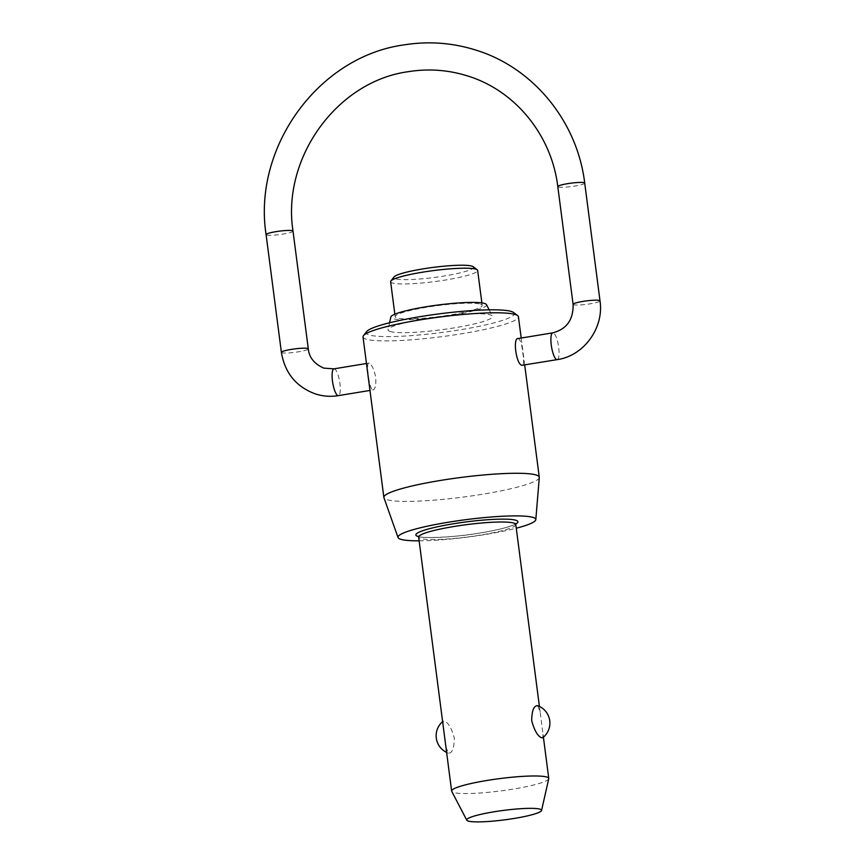 <?xml version="1.0" encoding="UTF-8"?>
<svg xmlns="http://www.w3.org/2000/svg" width="865" height="865" viewBox="0 0 865 865"><rect width="100%" height="100%" fill="white"/><g stroke="black" fill="none" stroke-linecap="round" stroke-linejoin="round"><path stroke-width="0.65" stroke-dasharray="4.33 3.24" d="M548.745 778.749A48.97 6.174 -7.4 0 1 506.252 790.167A48.97 6.174 -7.4 0 1 453.519 792.448A48.97 6.174 -7.4 0 1 451.725 791.345M445.907 746.982L448.416 753.177C452.2 753.264 454.179 748.257 454.33 738.137C451.573 728.168 448.211 722.47 444.242 721.042L443.291 721.118L442.988 724.492M537.662 705.699L540.117 711.873L543.036 734.363L542.733 737.737M480.507 304.188A43.877 5.525 -7.4 0 1 482.194 305.421A43.877 5.525 -7.4 0 1 445.097 315.757A43.877 5.525 -7.4 0 1 396.851 317.952A43.877 5.525 -7.4 0 1 395.164 316.72A43.877 5.525 -7.4 0 1 432.262 306.372A43.877 5.525 -7.4 0 1 480.507 304.188M390.623 281.731A43.877 5.525 172.6 0 0 392.31 282.963A43.877 5.525 172.6 0 0 440.555 280.779A43.877 5.525 172.6 0 0 477.653 270.431M390.061 331.468A52.657 6.628 172.6 0 0 449.119 328.668A52.657 6.628 172.6 0 0 492.38 316.136A52.657 6.628 172.6 0 0 490.444 314.946A52.657 6.628 172.6 0 0 433.722 317.412A52.657 6.628 172.6 0 0 388.05 329.684A52.657 6.628 172.6 0 0 390.061 331.468M486.454 304.588A48.267 6.077 -7.4 0 1 446.805 316.071A48.267 6.077 -7.4 0 1 392.667 318.644A48.267 6.077 -7.4 0 1 390.829 317.012M513.529 312.492A74.65 9.407 -7.4 0 1 455.812 330.495A74.65 9.407 -7.4 0 1 369.096 334.917A74.65 9.407 -7.4 0 1 366.663 331.565M363.019 336.939A78.358 9.872 172.6 0 0 366.036 339.145A78.358 9.872 172.6 0 0 452.19 335.231A78.358 9.872 172.6 0 0 518.427 316.763M473.101 266.669A40.179 5.06 -7.4 0 1 442.037 276.357A40.179 5.06 -7.4 0 1 395.359 278.746A40.179 5.06 -7.4 0 1 394.062 276.941M419.136 540.83A69.492 8.758 172.6 0 0 516.264 528.212M539.284 477.502A78.358 9.872 -7.4 0 1 471.998 495.861A78.358 9.872 -7.4 0 1 386.882 499.624A78.358 9.872 -7.4 0 1 383.93 497.678M372.62 389.888C375.15 389.747 376.189 385.628 375.734 377.529C374.08 369.409 371.896 364.63 369.16 363.181C365.484 360.629 369.16 388.98 372.62 389.888L369.971 390.439M518.048 338.561L518.546 338.593C520.525 340.161 521.973 345.07 522.86 353.309C524.071 361.289 523.79 365.289 522.006 365.3M369.16 363.181L366.479 363.505M557.179 359.635A13.57 3.503 80.7 0 0 558.574 346.541A13.57 3.503 80.7 0 0 553.243 332.884A13.57 3.503 80.7 0 0 552.767 332.841M573.095 304.35A13.57 1.708 172.6 0 0 573.614 304.729A13.57 1.708 172.6 0 0 590.265 303.788A13.57 1.708 172.6 0 0 600.007 300.858M293.008 231.117A13.57 1.708 -7.4 0 1 283.266 234.047A13.57 1.708 -7.4 0 1 266.604 234.988A13.57 1.708 -7.4 0 1 266.085 234.61M584.718 183.11A13.57 1.708 -7.4 0 1 574.976 186.04A13.57 1.708 -7.4 0 1 558.314 186.981A13.57 1.708 -7.4 0 1 557.795 186.602M333.987 368.847A13.57 3.503 -99.3 0 1 334.452 368.89A13.57 3.503 -99.3 0 1 339.783 382.546A13.57 3.503 -99.3 0 1 338.399 395.64M281.385 352.358A13.57 1.708 172.6 0 0 281.904 352.736A13.57 1.708 172.6 0 0 298.555 351.796A13.57 1.708 172.6 0 0 308.297 348.865M515.778 524.482A48.97 6.174 -7.4 0 1 480.626 535.057A48.97 6.174 -7.4 0 1 420.531 538.473A48.97 6.174 -7.4 0 1 418.649 537.1M515.789 523.985A51.435 6.477 -7.4 0 1 480.983 532.84A51.435 6.477 -7.4 0 1 418.509 536.614M543.404 737.185L543.036 734.363M540.117 711.873L539.414 706.435M482.194 305.421L481.87 302.901M418.206 536.214C418.346 538.419 452.86 537.965 480.897 532.829C494.499 530.559 504.641 528.212 511.345 525.812L515.972 523.509M489.147 309.843L492.38 316.136M524.698 364.976L521.195 338.042M443.291 721.118A18.511 18.511 0 0 0 442.621 721.67M446.621 752.42A18.511 18.511 0 0 0 448.362 753.155M389.564 322.775L388.05 329.684M395.164 316.72L394.84 314.211"/><path stroke-width="1.3" d="M466.776 820.193L451.725 791.345A48.97 6.174 -7.4 0 1 451.638 791.075A48.97 6.174 -7.4 0 1 493.039 779.527A48.97 6.174 -7.4 0 1 546.885 777.084A48.97 6.174 -7.4 0 1 548.767 778.457A48.97 6.174 -7.4 0 1 548.745 778.749L541.555 810.473A37.746 4.758 172.6 0 0 540.117 809.197A37.746 4.758 172.6 0 0 497.764 811.208A37.746 4.758 172.6 0 0 466.776 820.193A37.746 4.758 172.6 0 0 468.16 821.036A37.746 4.758 172.6 0 0 508.804 819.274A37.746 4.758 172.6 0 0 541.555 810.473M537.608 705.678L537.662 705.699A18.511 18.511 0 0 1 542.733 737.737L541.782 737.813C537.825 736.385 534.462 730.687 531.694 720.718C531.845 710.598 533.824 705.591 537.608 705.678M481.87 302.901L477.653 270.431A43.877 5.525 172.6 0 0 477.21 269.783A43.877 5.525 172.6 0 0 475.966 269.199A43.877 5.525 172.6 0 0 430.467 270.994A43.877 5.525 172.6 0 0 390.883 280.995A43.877 5.525 172.6 0 0 390.623 281.731L394.84 314.211M389.564 322.775L390.829 317.012A48.267 6.077 -7.4 0 1 432.684 305.756A48.267 6.077 -7.4 0 1 484.692 303.496A48.267 6.077 -7.4 0 1 486.454 304.588L489.147 309.843M363.495 335.62L366.663 331.565A74.65 9.407 -7.4 0 1 434.014 314.557A74.65 9.407 -7.4 0 1 511.42 311.497A74.65 9.407 -7.4 0 1 513.529 312.492L517.638 315.595A78.358 9.872 172.6 0 0 515.421 314.557A78.358 9.872 172.6 0 0 434.176 317.769A78.358 9.872 172.6 0 0 363.495 335.62A78.358 9.872 172.6 0 0 363.019 336.939L383.865 497.418A78.358 9.872 -7.4 0 1 450.103 478.95A78.358 9.872 -7.4 0 1 536.268 475.036A78.358 9.872 -7.4 0 1 539.273 477.242A78.358 9.872 -7.4 0 1 539.284 477.502L535.813 519.649A69.492 8.758 172.6 0 0 533.143 517.465A69.492 8.758 172.6 0 0 455.812 521.065A69.492 8.758 172.6 0 0 398.041 537.543A69.492 8.758 172.6 0 0 400.657 539.263A69.492 8.758 172.6 0 0 419.136 540.83M390.883 280.995L394.062 276.941A40.179 5.06 -7.4 0 1 430.305 267.782A40.179 5.06 -7.4 0 1 471.955 266.139A40.179 5.06 -7.4 0 1 473.101 266.669L477.21 269.783M516.264 528.212A69.492 8.758 172.6 0 0 535.813 519.649M521.195 338.042L518.427 316.763A78.358 9.872 172.6 0 0 517.638 315.595M518.048 338.561L552.767 332.841A13.57 3.503 80.7 0 0 551.383 345.924A13.57 3.503 80.7 0 0 556.714 359.591A13.57 3.503 80.7 0 0 557.179 359.635L522.006 365.3C516.102 364.792 512.415 336.453 518.546 338.593M539.414 706.435L515.778 524.482A48.97 6.174 -7.4 0 0 513.896 523.109A48.97 6.174 -7.4 0 0 453.801 526.525A48.97 6.174 -7.4 0 0 418.649 537.1L451.638 791.075M398.041 537.543L383.93 497.678A78.358 9.872 -7.4 0 1 383.865 497.418M600.007 300.858A13.57 1.708 172.6 0 0 599.488 300.479A13.57 1.708 172.6 0 0 582.837 301.42A13.57 1.708 172.6 0 0 573.095 304.35L557.795 186.602A13.57 1.708 -7.4 0 1 567.537 183.672A13.57 1.708 -7.4 0 1 584.199 182.72A13.57 1.708 -7.4 0 1 584.718 183.11L600.007 300.858C604.192 327.846 583.864 355.904 557.179 359.635M266.085 234.61A13.57 1.708 -7.4 0 1 275.827 231.679A13.57 1.708 -7.4 0 1 292.489 230.728A13.57 1.708 -7.4 0 1 293.008 231.117L308.297 348.865A13.57 1.708 172.6 0 0 307.778 348.487A13.57 1.708 172.6 0 0 291.127 349.428A13.57 1.708 172.6 0 0 281.385 352.358L266.085 234.61C252.58 147.558 318.255 56.755 403.652 44.937C428.229 40.969 452.298 42.688 475.88 50.105C533.381 67.675 577.409 121.63 584.718 183.11M281.385 352.358C284.866 373.053 296.273 386.936 315.595 393.997C323.045 396.343 330.646 396.884 338.399 395.64A13.57 3.503 -99.3 0 1 337.923 395.597A13.57 3.503 -99.3 0 1 332.593 381.93A13.57 3.503 -99.3 0 1 333.987 368.847L323.824 368.133C314.287 363.895 309.108 357.483 308.297 348.865M418.509 536.614A51.435 6.477 -7.4 0 1 452.817 523.876A51.435 6.477 -7.4 0 1 515.929 520.287A51.435 6.477 -7.4 0 1 515.789 523.985M293.008 231.117C281.59 157.927 337.091 81.375 408.053 71.719C428.37 68.443 448.232 69.86 467.662 75.979C515.086 90.468 551.643 135.124 557.795 186.602M548.767 778.457L543.404 737.185M418.649 537.1L418.206 536.214M539.273 477.242L524.698 364.976M333.987 368.847L366.479 363.505M442.621 721.67A18.511 18.511 0 0 0 446.621 752.42M573.095 304.35C573.452 319.672 566.683 329.165 552.767 332.841M338.399 395.64L369.971 390.439M515.778 524.482L515.972 523.509"/></g></svg>
